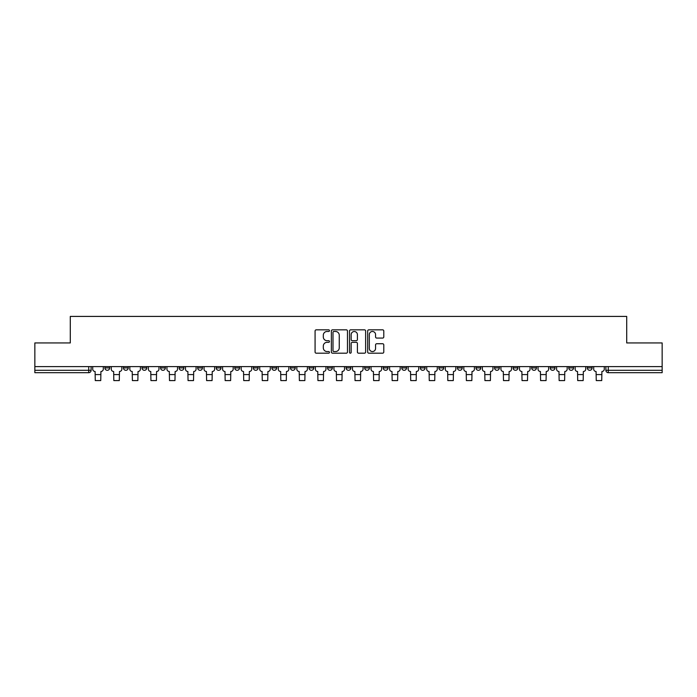 <?xml version="1.0" encoding="UTF-8"?>
<svg xmlns="http://www.w3.org/2000/svg" width="697" height="697" viewBox="0 0 697 697"><rect width="100%" height="100%" fill="white"/><g stroke="black" fill="none" stroke-linecap="round" stroke-linejoin="round"><path stroke-width="1.05" d="M329.472 330.657A0.819 0.819 0 0 0 328.653 329.838L316.246 329.838A1.167 1.167 0 0 0 315.079 331.005L315.079 352.02A1.167 1.167 0 0 0 316.246 353.187L328.653 353.187A0.819 0.819 0 0 0 329.472 352.368A0.819 0.819 0 0 0 328.653 351.549L327.05 351.549A3.738 3.738 0 0 1 323.312 347.82L323.312 346.069A3.738 3.738 0 0 1 327.05 342.332L328.653 342.332A0.819 0.819 0 0 0 329.472 341.513A0.819 0.819 0 0 0 328.653 340.694L327.05 340.694A3.738 3.738 0 0 1 323.312 336.956L323.312 335.205A3.738 3.738 0 0 1 327.05 331.476L328.653 331.476A0.819 0.819 0 0 0 329.472 330.657M587.336 366.605L587.336 367.92L592.093 367.92A2.379 2.379 0 0 1 589.714 370.299A2.379 2.379 0 0 1 587.336 367.92L587.336 366.605M476.007 366.605L476.007 367.92L480.764 367.92A2.379 2.379 0 0 1 478.386 370.299A2.379 2.379 0 0 1 476.007 367.92L476.007 366.605M457.45 366.605L457.45 367.92L462.207 367.92A2.379 2.379 0 0 1 459.828 370.299A2.379 2.379 0 0 1 457.45 367.92L457.45 366.605M438.892 366.605L438.892 367.92L443.658 367.92A2.379 2.379 0 0 1 441.271 370.299A2.379 2.379 0 0 1 438.892 367.92L438.892 366.605M401.786 366.605L401.786 367.92L406.543 367.92A2.379 2.379 0 0 1 404.164 370.299A2.379 2.379 0 0 1 401.786 367.92L401.786 366.605M364.679 367.92L364.679 366.605L364.679 367.92A2.379 2.379 0 0 0 367.058 370.299A2.379 2.379 0 0 1 364.679 367.92L369.436 367.92A2.379 2.379 0 0 1 367.058 370.299A2.379 2.379 0 0 0 369.436 367.92L369.436 366.605L369.436 367.92M346.121 367.92L346.121 366.605L346.121 367.92A2.379 2.379 0 0 0 348.5 370.299A2.379 2.379 0 0 1 346.121 367.92L350.879 367.92A2.379 2.379 0 0 1 348.5 370.299M327.564 367.92L327.564 366.605L327.564 367.92A2.379 2.379 0 0 0 329.942 370.299A2.379 2.379 0 0 1 327.564 367.92L332.321 367.92A2.379 2.379 0 0 1 329.942 370.299A2.379 2.379 0 0 0 332.321 367.92L332.321 366.605L332.321 367.92M309.015 366.605L309.015 367.92L313.772 367.92A2.379 2.379 0 0 1 311.393 370.299A2.379 2.379 0 0 1 309.015 367.92L309.015 366.605M290.457 366.605L290.457 367.92L295.214 367.92A2.379 2.379 0 0 1 292.836 370.299A2.379 2.379 0 0 1 290.457 367.92L290.457 366.605M271.9 366.605L271.9 367.92L276.657 367.92A2.379 2.379 0 0 1 274.278 370.299A2.379 2.379 0 0 1 271.9 367.92L271.9 366.605M253.342 367.92L253.342 366.605L253.342 367.92A2.379 2.379 0 0 0 255.729 370.299A2.379 2.379 0 0 1 253.342 367.92L258.108 367.92A2.379 2.379 0 0 1 255.729 370.299M216.236 367.92L216.236 366.605L216.236 367.92A2.379 2.379 0 0 0 218.614 370.299A2.379 2.379 0 0 1 216.236 367.92L220.993 367.92A2.379 2.379 0 0 1 218.614 370.299A2.379 2.379 0 0 0 220.993 367.92L220.993 366.605L220.993 367.92M197.678 367.92L197.678 366.605L197.678 367.92A2.379 2.379 0 0 0 200.056 370.299A2.379 2.379 0 0 1 197.678 367.92L202.435 367.92A2.379 2.379 0 0 1 200.056 370.299A2.379 2.379 0 0 0 202.435 367.92L202.435 366.605L202.435 367.92M179.129 367.92L179.129 366.605L179.129 367.92A2.379 2.379 0 0 0 181.508 370.299A2.379 2.379 0 0 1 179.129 367.92L183.886 367.92A2.379 2.379 0 0 1 181.508 370.299A2.379 2.379 0 0 0 183.886 367.92L183.886 366.605L183.886 367.92M160.571 367.92L160.571 366.605L160.571 367.92A2.379 2.379 0 0 0 162.95 370.299A2.379 2.379 0 0 1 160.571 367.92L165.328 367.92A2.379 2.379 0 0 1 162.95 370.299M142.014 367.92L142.014 366.605L142.014 367.92A2.379 2.379 0 0 0 144.392 370.299A2.379 2.379 0 0 1 142.014 367.92L146.771 367.92A2.379 2.379 0 0 1 144.392 370.299A2.379 2.379 0 0 0 146.771 367.92L146.771 366.605L146.771 367.92M123.465 367.92L123.465 366.605L123.465 367.92A2.379 2.379 0 0 0 125.843 370.299A2.379 2.379 0 0 1 123.465 367.92L128.222 367.92A2.379 2.379 0 0 1 125.843 370.299A2.379 2.379 0 0 0 128.222 367.92L128.222 366.605L128.222 367.92M382.618 338.071A1.167 1.167 0 0 0 383.786 336.904L383.786 331.005A1.167 1.167 0 0 0 382.618 329.838L368.844 329.838A1.167 1.167 0 0 0 367.676 331.005L367.676 352.02A1.167 1.167 0 0 0 368.844 353.187L382.618 353.187A1.167 1.167 0 0 0 383.786 352.02L383.786 344.902A1.167 1.167 0 0 0 382.618 343.734L376.728 343.734A1.167 1.167 0 0 0 375.561 344.902L375.561 348.43A3.119 3.119 0 0 1 372.433 351.549A3.119 3.119 0 0 1 369.314 348.43L369.314 334.595A3.119 3.119 0 0 1 372.433 331.476A3.119 3.119 0 0 1 375.561 334.595L375.561 336.904A1.167 1.167 0 0 0 376.728 338.071L382.618 338.071M34.85 366.605L34.85 342.941L70.292 342.941L70.292 316.412L626.708 316.412L626.708 342.941L662.15 342.941L662.15 366.605L34.85 366.605L34.85 370.299L91.107 370.299L91.107 366.605M347.481 331.005A1.167 1.167 0 0 0 346.313 329.838L332.539 329.838A1.167 1.167 0 0 0 331.371 331.005L331.371 352.02A1.167 1.167 0 0 0 332.539 353.187L346.313 353.187A1.167 1.167 0 0 0 347.481 352.02L347.481 331.005M350.687 329.838L364.461 329.838A1.167 1.167 0 0 1 365.629 331.005L365.629 352.02A1.167 1.167 0 0 1 364.461 353.187L358.572 353.187A1.167 1.167 0 0 1 357.404 352.02L357.404 343.499A1.167 1.167 0 0 0 356.237 342.332L352.325 342.332A1.167 1.167 0 0 0 351.157 343.499L351.157 352.368A0.819 0.819 0 0 1 350.338 353.187A0.819 0.819 0 0 1 349.519 352.368L349.519 331.005A1.167 1.167 0 0 1 350.687 329.838M605.893 366.605L605.893 370.299L662.15 370.299L662.15 372.677L608.272 372.677A2.379 2.379 0 0 1 605.893 370.299L605.893 366.605M662.15 366.605L662.15 370.299M91.107 370.299A2.379 2.379 0 0 1 88.728 372.677L34.85 372.677L34.85 370.299M592.093 366.605L592.093 367.92L592.093 366.605M573.535 366.605L573.535 367.92A2.379 2.379 0 0 1 571.157 370.299A2.379 2.379 0 0 1 568.778 367.92L573.535 367.92M568.778 366.605L568.778 367.92M554.986 366.605L554.986 367.92A2.379 2.379 0 0 1 552.608 370.299A2.379 2.379 0 0 1 550.229 367.92L554.986 367.92M550.229 366.605L550.229 367.92M536.429 366.605L536.429 367.92A2.379 2.379 0 0 1 534.05 370.299A2.379 2.379 0 0 1 531.672 367.92L536.429 367.92M531.672 366.605L531.672 367.92M517.871 366.605L517.871 367.92A2.379 2.379 0 0 1 515.492 370.299A2.379 2.379 0 0 1 513.114 367.92L517.871 367.92M513.114 366.605L513.114 367.92M499.322 366.605L499.322 367.92A2.379 2.379 0 0 1 496.944 370.299A2.379 2.379 0 0 1 494.565 367.92L499.322 367.92M494.565 366.605L494.565 367.92M480.764 366.605L480.764 367.92A2.379 2.379 0 0 1 478.386 370.299M462.207 366.605L462.207 367.92M443.658 367.92L443.658 366.605L443.658 367.92A2.379 2.379 0 0 1 441.271 370.299M425.1 366.605L425.1 367.92A2.379 2.379 0 0 1 422.722 370.299A2.379 2.379 0 0 1 420.343 367.92A2.379 2.379 0 0 0 422.722 370.299A2.379 2.379 0 0 0 425.1 367.92L420.343 367.92L420.343 366.605M406.543 367.92L406.543 366.605L406.543 367.92A2.379 2.379 0 0 1 404.164 370.299M387.985 366.605L387.985 367.92A2.379 2.379 0 0 1 385.607 370.299A2.379 2.379 0 0 1 383.228 367.92A2.379 2.379 0 0 0 385.607 370.299M383.228 366.605L383.228 367.92L387.985 367.92M350.879 366.605L350.879 367.92L350.879 366.605M313.772 367.92L313.772 366.605L313.772 367.92A2.379 2.379 0 0 1 311.393 370.299M295.214 367.92L295.214 366.605L295.214 367.92A2.379 2.379 0 0 1 292.836 370.299M276.657 367.92L276.657 366.605L276.657 367.92A2.379 2.379 0 0 1 274.278 370.299M258.108 366.605L258.108 367.92L258.108 366.605M239.55 367.92L239.55 366.605L239.55 367.92A2.379 2.379 0 0 1 237.172 370.299A2.379 2.379 0 0 1 234.793 367.92L239.55 367.92A2.379 2.379 0 0 1 237.172 370.299M234.793 366.605L234.793 367.92M165.328 366.605L165.328 367.92L165.328 366.605M109.664 366.605L109.664 367.92A2.379 2.379 0 0 1 107.286 370.299A2.379 2.379 0 0 1 104.907 367.92A2.379 2.379 0 0 0 107.286 370.299A2.379 2.379 0 0 0 109.664 367.92L109.664 366.605M104.907 366.605L104.907 367.92L109.664 367.92M333.819 331.476A0.819 0.819 0 0 0 333 332.286L333 350.739A0.819 0.819 0 0 0 333.819 351.549L335.51 351.549A3.738 3.738 0 0 0 339.247 347.82L339.247 335.205A3.738 3.738 0 0 0 335.51 331.476L333.819 331.476M357.404 334.656A3.119 3.119 0 0 0 354.276 331.528A3.119 3.119 0 0 0 351.157 334.656L351.157 339.526A1.167 1.167 0 0 0 352.325 340.694L356.237 340.694A1.167 1.167 0 0 0 357.404 339.526L357.404 334.656M92.718 366.605L92.718 369.105A2.379 2.379 139.8 0 0 95.097 371.484L95.271 380.588L100.743 380.588L100.926 371.484A2.379 2.379 139.8 0 0 103.304 369.105L103.304 366.605M111.267 366.605L111.267 369.105A2.379 2.379 139.8 0 0 113.646 371.484L113.829 380.588L119.3 380.588L119.475 371.484A2.379 2.379 139.8 0 0 121.853 369.105L121.853 366.605M129.825 366.605L129.825 369.105A2.379 2.379 139.8 0 0 132.203 371.484L132.386 380.588L137.858 380.588L138.032 371.484A2.379 2.379 139.8 0 0 140.411 369.105L140.411 366.605M148.383 366.605L148.383 369.105A2.379 2.379 139.8 0 0 150.761 371.484L150.935 380.588L156.407 380.588L156.59 371.484A2.379 2.379 139.8 0 0 158.968 369.105L158.968 366.605M166.931 366.605L166.931 369.105A2.379 2.379 139.8 0 0 169.31 371.484L169.493 380.588L174.964 380.588L175.139 371.484A2.379 2.379 139.8 0 0 177.517 369.105L177.517 366.605M185.489 366.605L185.489 369.105A2.379 2.379 139.8 0 0 187.868 371.484L188.051 380.588L193.522 380.588L193.696 371.484A2.379 2.379 139.8 0 0 196.075 369.105L196.075 366.605M204.047 366.605L204.047 369.105A2.379 2.379 139.8 0 0 206.425 371.484L206.6 380.588L212.071 380.588L212.254 371.484A2.379 2.379 139.8 0 0 214.632 369.105L214.632 366.605M222.596 366.605L222.596 369.105A2.379 2.379 139.8 0 0 224.983 371.484L225.157 380.588L230.629 380.588L230.803 371.484A2.379 2.379 139.8 0 0 233.19 369.105L233.19 366.605M241.153 366.605L241.153 369.105A2.379 2.379 139.8 0 0 243.532 371.484L243.715 380.588L249.186 380.588L249.36 371.484A2.379 2.379 139.8 0 0 251.739 369.105L251.739 366.605M259.711 366.605L259.711 369.105A2.379 2.379 139.8 0 0 262.089 371.484L262.264 380.588L267.735 380.588L267.918 371.484A2.379 2.379 139.8 0 0 270.297 369.105L270.297 366.605M278.269 366.605L278.269 369.105A2.379 2.379 139.8 0 0 280.647 371.484L280.821 380.588L286.293 380.588L286.476 371.484A2.379 2.379 139.8 0 0 288.854 369.105L288.854 366.605M296.817 366.605L296.817 369.105A2.379 2.379 139.8 0 0 299.196 371.484L299.379 380.588L304.85 380.588L305.025 371.484A2.379 2.379 139.8 0 0 307.403 369.105L307.403 366.605M315.375 366.605L315.375 369.105A2.379 2.379 139.8 0 0 317.754 371.484L317.928 380.588L323.399 380.588L323.582 371.484A2.379 2.379 139.8 0 0 325.961 369.105L325.961 366.605M333.933 366.605L333.933 369.105A2.379 2.379 139.8 0 0 336.311 371.484L336.485 380.588L341.957 380.588L342.14 371.484A2.379 2.379 139.8 0 0 344.518 369.105L344.518 366.605M352.482 366.605L352.482 369.105A2.379 2.379 139.8 0 0 354.86 371.484L355.043 380.588L360.515 380.588L360.689 371.484A2.379 2.379 139.8 0 0 363.067 369.105L363.067 366.605M371.039 366.605L371.039 369.105A2.379 2.379 139.8 0 0 373.418 371.484L373.601 380.588L379.072 380.588L379.246 371.484A2.379 2.379 139.8 0 0 381.625 369.105L381.625 366.605M389.597 366.605L389.597 369.105A2.379 2.379 139.8 0 0 391.975 371.484L392.15 380.588L397.621 380.588L397.804 371.484A2.379 2.379 139.8 0 0 400.183 369.105L400.183 366.605M408.146 366.605L408.146 369.105A2.379 2.379 139.8 0 0 410.524 371.484L410.707 380.588L416.179 380.588L416.353 371.484A2.379 2.379 139.8 0 0 418.731 369.105L418.731 366.605M426.703 366.605L426.703 369.105A2.379 2.379 139.8 0 0 429.082 371.484L429.265 380.588L434.736 380.588L434.911 371.484A2.379 2.379 139.8 0 0 437.289 369.105L437.289 366.605M445.261 366.605L445.261 369.105A2.379 2.379 139.8 0 0 447.64 371.484L447.814 380.588L453.285 380.588L453.468 371.484A2.379 2.379 139.8 0 0 455.847 369.105L455.847 366.605M463.81 366.605L463.81 369.105A2.379 2.379 139.8 0 0 466.197 371.484L466.371 380.588L471.843 380.588L472.017 371.484A2.379 2.379 139.8 0 0 474.404 369.105L474.404 366.605M482.368 366.605L482.368 369.105A2.379 2.379 139.8 0 0 484.746 371.484L484.929 380.588L490.4 380.588L490.575 371.484A2.379 2.379 139.8 0 0 492.953 369.105L492.953 366.605M500.925 366.605L500.925 369.105A2.379 2.379 139.8 0 0 503.304 371.484L503.478 380.588L508.949 380.588L509.132 371.484A2.379 2.379 139.8 0 0 511.511 369.105L511.511 366.605M519.483 366.605L519.483 369.105A2.379 2.379 139.8 0 0 521.861 371.484L522.036 380.588L527.507 380.588L527.69 371.484A2.379 2.379 139.8 0 0 530.068 369.105L530.068 366.605M538.032 366.605L538.032 369.105A2.379 2.379 139.8 0 0 540.41 371.484L540.593 380.588L546.065 380.588L546.239 371.484A2.379 2.379 139.8 0 0 548.617 369.105L548.617 366.605M556.589 366.605L556.589 369.105A2.379 2.379 139.8 0 0 558.968 371.484L559.142 380.588L564.614 380.588L564.797 371.484A2.379 2.379 139.8 0 0 567.175 369.105L567.175 366.605M575.147 366.605L575.147 369.105A2.379 2.379 139.8 0 0 577.525 371.484L577.7 380.588L583.171 380.588L583.354 371.484A2.379 2.379 139.8 0 0 585.733 369.105L585.733 366.605M593.696 366.605L593.696 369.105A2.379 2.379 139.8 0 0 596.074 371.484L596.257 380.588L601.729 380.588L601.903 371.484A2.379 2.379 139.8 0 0 604.282 369.105L604.282 366.605M88.728 366.605L88.728 372.677M608.272 366.605L608.272 372.677M95.271 374.577L100.743 374.577M95.271 380.588L100.743 380.588M113.829 374.577L119.3 374.577M113.829 380.588L119.3 380.588M132.386 374.577L137.858 374.577M132.386 380.588L137.858 380.588M150.935 374.577L156.407 374.577M150.935 380.588L156.407 380.588M169.493 374.577L174.964 374.577M169.493 380.588L174.964 380.588M188.051 374.577L193.522 374.577M188.051 380.588L193.522 380.588M206.6 374.577L212.071 374.577M206.6 380.588L212.071 380.588M225.157 374.577L230.629 374.577M225.157 380.588L230.629 380.588M243.715 374.577L249.186 374.577M243.715 380.588L249.186 380.588M262.264 374.577L267.735 374.577M262.264 380.588L267.735 380.588M280.821 374.577L286.293 374.577M280.821 380.588L286.293 380.588M299.379 374.577L304.85 374.577M299.379 380.588L304.85 380.588M317.928 374.577L323.399 374.577M317.928 380.588L323.399 380.588M336.485 374.577L341.957 374.577M336.485 380.588L341.957 380.588M355.043 374.577L360.515 374.577M355.043 380.588L360.515 380.588M373.601 374.577L379.072 374.577M373.601 380.588L379.072 380.588M392.15 374.577L397.621 374.577M392.15 380.588L397.621 380.588M410.707 374.577L416.179 374.577M410.707 380.588L416.179 380.588M429.265 374.577L434.736 374.577M429.265 380.588L434.736 380.588M447.814 374.577L453.285 374.577M447.814 380.588L453.285 380.588M466.371 374.577L471.843 374.577M466.371 380.588L471.843 380.588M484.929 374.577L490.4 374.577M484.929 380.588L490.4 380.588M503.478 374.577L508.949 374.577M503.478 380.588L508.949 380.588M522.036 374.577L527.507 374.577M522.036 380.588L527.507 380.588M540.593 374.577L546.065 374.577M540.593 380.588L546.065 380.588M559.142 374.577L564.614 374.577M559.142 380.588L564.614 380.588M577.7 374.577L583.171 374.577M577.7 380.588L583.171 380.588M596.257 374.577L601.729 374.577M596.257 380.588L601.729 380.588"/></g></svg>
